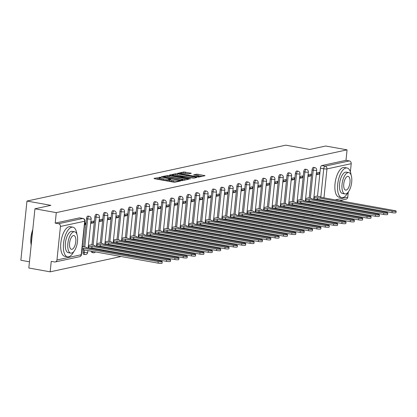 <?xml version="1.0" encoding="UTF-8"?>
<svg xmlns="http://www.w3.org/2000/svg" width="417" height="417" viewBox="0 0 417 417"><rect width="100%" height="100%" fill="white"/><g stroke="black" fill="none" stroke-linecap="round" stroke-linejoin="round"><path stroke-width="0.63" d="M160.681 177.261L153.988 178.413L154.514 178.721L173.472 182.125L175.051 182.203L180.634 180.994L178.44 180.884A3.784 0.594 5.9 0 1 173.383 180.644L171.804 180.358A3.784 0.594 5.9 0 1 169.724 179.607A3.784 0.594 5.9 0 1 170.12 179.393L170.928 179.19L170.47 179.023L168.645 179.128A3.784 0.594 5.9 0 1 163.594 178.883L162.015 178.601A3.784 0.594 5.9 0 1 159.93 177.845A3.784 0.594 5.9 0 1 160.326 177.632L161.134 177.428L160.681 177.261M159.873 178.377L156.391 179.055M169.667 180.134L168.52 180.311L168.645 179.128M308.575 204.283A2.408 1.027 100.2 0 0 308.726 205.07M300.224 206.087A2.408 1.027 100.2 0 0 300.376 206.874M291.869 207.885A2.408 1.027 100.2 0 0 292.02 208.677M283.513 209.688A2.408 1.027 100.2 0 0 283.664 210.481M275.157 211.492A2.408 1.027 100.2 0 0 275.309 212.284M266.807 213.296A2.408 1.027 100.2 0 0 266.958 214.088M258.451 215.099A2.408 1.027 100.2 0 0 258.603 215.891M250.096 216.903A2.408 1.027 100.2 0 0 250.247 217.695M241.745 218.706A2.408 1.027 100.2 0 0 241.896 219.498M233.39 220.51A2.408 1.027 100.2 0 0 233.541 221.302M225.034 222.313A2.408 1.027 100.2 0 0 225.185 223.105M216.684 224.117A2.408 1.027 100.2 0 0 216.835 224.909M208.328 225.92A2.408 1.027 100.2 0 0 208.479 226.712M199.972 227.724A2.408 1.027 100.2 0 0 200.124 228.516M191.617 229.527A2.408 1.027 100.2 0 0 191.773 230.32M183.266 231.331A2.408 1.027 100.2 0 0 183.417 232.123M174.911 233.134A2.408 1.027 100.2 0 0 175.062 233.927M166.555 234.938A2.408 1.027 100.2 0 0 166.706 235.73M158.205 236.741A2.408 1.027 100.2 0 0 158.356 237.534M149.849 238.545A2.408 1.027 100.2 0 0 150 239.337M141.493 240.348A2.408 1.027 100.2 0 0 141.644 241.141M133.143 242.152A2.408 1.027 100.2 0 0 133.294 242.944M124.787 243.955A2.408 1.027 100.2 0 0 124.938 244.748M116.432 245.759A2.408 1.027 100.2 0 0 116.583 246.551M108.081 247.562A2.408 1.027 100.2 0 0 108.232 248.355M99.726 249.366A2.408 1.027 100.2 0 0 99.877 250.158M91.37 251.17A2.408 1.027 100.2 0 0 92.032 252.514A2.408 1.027 100.2 0 0 92.214 252.514M83.28 249.804L83.035 252.181A2.408 1.027 100.2 0 0 83.681 254.318A2.408 1.027 100.2 0 0 83.864 254.318M191.294 173.3L183.871 171.966L177.543 173.373L198.732 177.089L205.055 175.682L197.981 174.29L196.402 174.217L193.624 174.859L197.46 175.666A3.164 0.495 5.9 0 1 199.201 176.292A3.164 0.495 5.9 0 1 194.65 176.271L182.172 174.03A3.164 0.495 5.9 0 1 180.431 173.399A3.164 0.495 5.9 0 1 184.981 173.42L188.64 173.873L191.294 173.3M56.967 259.973L81.226 254.735L84.687 221.224L60.429 226.457L56.967 259.973A2.408 2.148 -102.2 0 1 55.331 261.944A2.408 2.148 -102.2 0 1 54.575 261.954L51.249 261.355L50.165 271.837L28.815 268.001L34.934 208.792L50.895 205.346L26.969 201.046L285.838 145.163L309.763 149.463L325.719 146.018L347.069 149.854L56.285 212.628L55.2 223.111L58.526 223.705L82.785 218.466A2.408 1.027 -79.8 0 1 82.967 218.466A2.408 1.027 -79.8 0 1 83.223 218.597M34.934 208.792L56.285 212.628M169.104 175.567L167.525 175.494L161.322 176.834L161.848 177.136L180.806 180.54L182.38 180.618L188.708 179.211L169.104 175.567L168.979 176.756L166.972 176.772M169.495 175.067L175.698 173.727L177.277 173.806L196.881 177.444L194.103 178.085L192.524 178.012L183.261 176.553L181.374 177.001L190.027 178.674L190.486 178.841L189.292 178.836L169.479 175.229M317.128 199.972L317.196 199.31M317.509 196.277L320.412 168.171L323.738 168.765A2.408 1.027 -79.8 0 1 325.052 166.169L349.31 160.931A2.408 2.148 77.8 0 1 351.213 163.683L350.379 171.773M50.165 271.837L121.128 256.518M127.555 255.131L129.478 254.714M135.906 253.327L137.834 252.91M144.261 251.524L146.19 251.107M152.617 249.72L154.54 249.303M160.967 247.917L162.896 247.5M169.323 246.113L171.251 245.696M177.678 244.31L179.607 243.893M186.034 242.506L187.958 242.089M194.385 240.703L196.313 240.286M202.74 238.899L204.669 238.482M211.096 237.096L213.019 236.679M219.446 235.292L221.375 234.875M227.802 233.489L229.731 233.072M236.158 231.685L238.081 231.268M244.508 229.882L246.437 229.465M252.864 228.078L254.792 227.661M261.219 226.275L263.143 225.858M269.575 224.471L271.498 224.054M277.925 222.668L279.854 222.251M286.281 220.864L288.21 220.447M294.637 219.061L296.56 218.644M302.987 217.257L304.916 216.84M311.343 215.453L313.271 215.036M319.698 213.65L321.622 213.233M328.049 211.846L329.977 211.429M336.404 210.043L338.333 209.626M29.456 261.803L20.85 260.255L26.969 201.046M348.289 192.013L347.752 197.194A2.408 2.148 77.8 0 1 346.115 199.17L339.271 200.645M341.877 200.082L341.773 201.093M341.518 203.59L341.44 204.34M341.179 206.837L341.106 207.583M347.069 149.854L345.985 160.331L349.31 160.931M60.429 226.457A2.408 2.148 -102.2 0 0 58.526 223.705M82.926 246.655L82.295 246.666M84.557 224.758L85.204 224.622L84.583 224.508M85.204 224.622L85.386 222.845L84.745 222.98M91.281 244.852L88.414 245.347M90.677 223.439L93.559 222.819L90.791 222.318M93.559 222.819L93.742 221.041L90.864 221.662M99.632 243.048L96.77 243.544M99.032 221.635L101.91 221.015L99.147 220.515M101.91 221.015L102.092 219.238L99.215 219.858M107.987 241.245L105.12 241.74M107.388 219.832L110.265 219.212L107.503 218.711M110.265 219.212L110.448 217.434L107.57 218.055M116.343 239.441L113.476 239.937M115.738 218.028L118.621 217.408L115.858 216.908M118.621 217.408L118.803 215.631L115.926 216.251M124.699 237.638L121.832 238.133M124.094 216.225L126.971 215.605L124.209 215.104M126.971 215.605L127.159 213.827L124.276 214.447M133.049 235.834L130.182 236.33M132.45 214.421L135.327 213.801L132.564 213.301M135.327 213.801L135.509 212.024L132.632 212.644M141.405 234.031L138.538 234.526M140.805 212.618L143.683 211.998L140.92 211.497M143.683 211.998L143.865 210.22L140.988 210.84M149.76 232.227L146.893 232.722M149.156 210.814L152.033 210.194L149.27 209.694M152.033 210.194L152.221 208.417L149.338 209.037M158.111 230.424L155.249 230.919M157.511 209.011L160.389 208.391L157.626 207.89M160.389 208.391L160.571 206.613L157.694 207.233M166.466 228.62L163.6 229.115M165.867 207.207L168.744 206.587L165.982 206.087M168.744 206.587L168.927 204.81L166.049 205.43M174.822 226.817L171.955 227.312M174.217 205.404L177.1 204.783L174.332 204.283M177.1 204.783L177.282 203.006L174.405 203.626M183.172 225.013L180.311 225.508M182.573 203.6L185.45 202.98L182.688 202.48M185.45 202.98L185.633 201.202L182.755 201.823M191.528 223.21L188.661 223.705M190.929 201.797L193.806 201.176L191.043 200.676M193.806 201.176L193.988 199.399L191.111 200.019M199.884 221.406L197.017 221.901M199.279 199.993L202.162 199.373L199.399 198.873M202.162 199.373L202.344 197.595L199.467 198.216M208.234 219.603L205.373 220.098M207.635 198.19L210.512 197.569L207.749 197.069M210.512 197.569L210.7 195.792L207.817 196.412M216.59 217.799L213.723 218.294M215.99 196.386L218.868 195.766L216.105 195.265M218.868 195.766L219.05 193.988L216.173 194.609M224.945 215.996L222.079 216.491M224.341 194.583L227.223 193.962L224.461 193.462M227.223 193.962L227.406 192.185L224.528 192.805M233.301 214.192L230.434 214.687M232.696 192.779L235.574 192.159L232.811 191.658M235.574 192.159L235.761 190.381L232.879 191.002M241.651 212.389L238.79 212.884M241.052 190.976L243.929 190.355L241.167 189.855M243.929 190.355L244.112 188.578L241.234 189.198M250.007 210.585L247.14 211.08M249.408 189.172L252.285 188.552L249.522 188.051M252.285 188.552L252.467 186.774L249.59 187.395M258.363 208.781L255.496 209.277M257.758 187.369L260.641 186.748L257.873 186.248M260.641 186.748L260.823 184.971L257.941 185.591M266.713 206.978L263.852 207.473M266.114 185.565L268.991 184.945L266.228 184.45M268.991 184.945L269.173 183.167L266.296 183.788M275.069 205.174L272.202 205.67M274.469 183.761L277.347 183.141L274.584 182.646M277.347 183.141L277.529 181.364L274.652 181.984M283.424 203.371L280.558 203.866M282.82 181.958L285.702 181.338L282.94 180.842M285.702 181.338L285.885 179.56L283.007 180.18M291.775 201.567L288.913 202.063M291.175 180.154L294.053 179.534L291.29 179.039M294.053 179.534L294.24 177.757L291.358 178.377M300.131 199.764L297.264 200.259M299.531 178.351L302.408 177.731L299.646 177.235M302.408 177.731L302.591 175.953L299.714 176.573M308.486 197.96L305.619 198.456M307.882 176.547L310.764 175.927L308.001 175.432M310.764 175.927L310.946 174.15L308.069 174.77M308.773 201.776L308.841 201.114M309.153 198.08L312.057 169.974L313.24 170.183A2.408 1.027 -79.8 0 1 314.736 167.582L313.558 167.368A2.408 1.027 100.2 0 0 312.057 169.974M300.417 203.579L300.485 202.917M300.798 199.884L303.706 171.778L304.884 171.986A2.408 1.027 -79.8 0 1 306.38 169.385L305.202 169.172A2.408 1.027 100.2 0 0 303.706 171.778M292.062 205.383L292.135 204.721M292.447 201.687L295.351 173.581L296.529 173.79A2.408 1.027 -79.8 0 1 298.03 171.189L296.847 170.975A2.408 1.027 100.2 0 0 295.351 173.581M283.711 207.181L283.779 206.524M284.092 203.491L286.995 175.385L288.178 175.593A2.408 1.027 -79.8 0 1 289.674 172.992L288.491 172.779A2.408 1.027 100.2 0 0 286.995 175.385M275.356 208.985L275.423 208.328M275.736 205.294L278.639 177.189L279.823 177.397A2.408 1.027 -79.8 0 1 281.319 174.796L280.141 174.582A2.408 1.027 100.2 0 0 278.639 177.189M267 210.788L267.068 210.132M267.386 207.098L270.289 178.992L271.467 179.201A2.408 1.027 -79.8 0 1 272.963 176.6L271.785 176.386A2.408 1.027 100.2 0 0 270.289 178.992M258.649 212.592L258.717 211.935M259.03 208.901L261.933 180.796L263.117 181.004A2.408 1.027 -79.8 0 1 264.613 178.403L263.429 178.189A2.408 1.027 100.2 0 0 261.933 180.796M250.294 214.395L250.362 213.739M250.674 210.705L253.578 182.599L254.761 182.808A2.408 1.027 -79.8 0 1 256.257 180.207L255.079 179.993A2.408 1.027 100.2 0 0 253.578 182.599M241.938 216.199L242.006 215.542M242.319 212.508L245.227 184.403L246.405 184.611A2.408 1.027 -79.8 0 1 247.901 182.01L246.723 181.796A2.408 1.027 100.2 0 0 245.227 184.403M233.588 218.002L233.656 217.346M233.968 214.312L236.872 186.206L238.05 186.415A2.408 1.027 -79.8 0 1 239.551 183.814L238.368 183.6A2.408 1.027 100.2 0 0 236.872 186.206M225.232 219.806L225.3 219.149M225.613 216.115L228.516 188.01L229.699 188.218A2.408 1.027 -79.8 0 1 231.195 185.617L230.017 185.403A2.408 1.027 100.2 0 0 228.516 188.01M216.876 221.609L216.944 220.953M217.257 217.919L220.166 189.813L221.344 190.022A2.408 1.027 -79.8 0 1 222.84 187.421L221.662 187.207A2.408 1.027 100.2 0 0 220.166 189.813M208.521 223.413L208.594 222.756M208.907 219.723L211.81 191.617L212.988 191.825A2.408 1.027 -79.8 0 1 214.489 189.224L213.306 189.01A2.408 1.027 100.2 0 0 211.81 191.617M200.17 225.216L200.238 224.56M200.551 221.526L203.454 193.42L204.638 193.629A2.408 1.027 -79.8 0 1 206.134 191.028L204.95 190.814A2.408 1.027 100.2 0 0 203.454 193.42M191.815 227.02L191.883 226.363M192.195 223.33L195.104 195.224L196.282 195.432A2.408 1.027 -79.8 0 1 197.778 192.831L196.6 192.618A2.408 1.027 100.2 0 0 195.104 195.224M183.459 228.824L183.527 228.167M183.845 225.133L186.748 197.027L187.926 197.236A2.408 1.027 -79.8 0 1 189.427 194.635L188.244 194.421A2.408 1.027 100.2 0 0 186.748 197.027M175.109 230.627L175.176 229.97M175.489 226.937L178.393 198.831L179.576 199.039A2.408 1.027 -79.8 0 1 181.072 196.438L179.889 196.225A2.408 1.027 100.2 0 0 178.393 198.831M166.753 232.431L166.821 231.774M167.134 228.74L170.037 200.634L171.22 200.843A2.408 1.027 -79.8 0 1 172.716 198.242L171.538 198.028A2.408 1.027 100.2 0 0 170.037 200.634M158.397 234.234L158.465 233.577M158.778 230.544L161.687 202.438L162.865 202.646A2.408 1.027 -79.8 0 1 164.361 200.045L163.183 199.832A2.408 1.027 100.2 0 0 161.687 202.438M150.047 236.038L150.115 235.381M150.428 232.347L153.331 204.241L154.509 204.45A2.408 1.027 -79.8 0 1 156.01 201.849L154.827 201.635A2.408 1.027 100.2 0 0 153.331 204.241M141.691 237.841L141.759 237.184M142.072 234.151L144.975 206.045L146.158 206.253A2.408 1.027 -79.8 0 1 147.654 203.652L146.476 203.439A2.408 1.027 100.2 0 0 144.975 206.045M133.336 239.645L133.404 238.983M133.716 235.954L136.625 207.848L137.803 208.057A2.408 1.027 -79.8 0 1 139.299 205.456L138.121 205.242A2.408 1.027 100.2 0 0 136.625 207.848M124.985 241.448L125.053 240.786M125.366 237.758L128.269 209.652L129.447 209.86A2.408 1.027 -79.8 0 1 130.948 207.259L129.765 207.046A2.408 1.027 100.2 0 0 128.269 209.652M116.63 243.252L116.697 242.59M117.01 239.561L119.914 211.455L121.097 211.664A2.408 1.027 -79.8 0 1 122.593 209.063L121.415 208.849A2.408 1.027 100.2 0 0 119.914 211.455M108.274 245.055L108.342 244.393M108.655 241.365L111.563 213.259L112.741 213.468A2.408 1.027 -79.8 0 1 114.237 210.866L113.059 210.653A2.408 1.027 100.2 0 0 111.563 213.259M99.918 246.859L99.991 246.197M100.304 243.168L103.207 215.063L104.386 215.271A2.408 1.027 -79.8 0 1 105.887 212.67L104.703 212.456A2.408 1.027 100.2 0 0 103.207 215.063M91.568 248.662L91.636 248M91.948 244.972L94.852 216.866L96.035 217.075A2.408 1.027 -79.8 0 1 97.531 214.474L96.348 214.26A2.408 1.027 100.2 0 0 94.852 216.866M83.593 246.775L86.496 218.67L87.679 218.878A2.408 1.027 -79.8 0 1 89.175 216.277L87.997 216.063A2.408 1.027 100.2 0 0 86.496 218.67M316.237 174.744L319.114 174.124L319.302 172.346L316.42 172.966M316.842 196.157L313.975 196.652M319.114 174.124L316.352 173.628M317.082 203.267A2.408 1.027 -79.8 0 1 316.93 202.48M345.985 160.331L321.726 165.57A2.408 1.027 100.2 0 0 320.412 168.171M55.2 223.111L79.459 217.872A2.408 1.027 -79.8 0 1 79.642 217.867A2.408 1.027 -79.8 0 1 79.809 217.935M159.93 177.845L159.805 179.034A3.784 0.594 5.9 0 0 161.89 179.784L162.015 178.601M168.52 180.311A3.784 0.594 5.9 0 1 163.469 180.066L161.89 179.784M169.724 179.607L169.599 180.79A3.784 0.594 5.9 0 0 171.684 181.546L171.804 180.358M175.479 182.109A3.784 0.594 5.9 0 1 173.263 181.828L171.684 181.546M186.06 179.821L168.979 176.756M163.375 176.975L180.384 180.175L182.25 180.061A3.784 0.594 5.9 0 0 182.646 179.847A3.784 0.594 5.9 0 0 180.561 179.096L169.187 177.053A3.784 0.594 5.9 0 0 164.136 176.808L163.375 176.975M171.898 175.708L172.263 175.63M175.255 174.984L175.573 174.916L175.698 173.727M194.233 178.059L175.573 174.916M176.86 175.197A3.164 0.495 5.9 0 0 172.31 175.176A3.164 0.495 5.9 0 0 174.051 175.802L180.024 176.667L181.911 176.219L176.86 175.197M202.412 176.292L196.152 175.427M188.771 173.842L183.444 173.217M180.379 173.879L180.071 173.941M82.128 248.287A2.408 0.375 5.9 0 0 83.603 248.24L158.246 261.621A2.773 0.433 5.9 0 0 162.239 261.636A2.773 0.433 5.9 0 0 160.712 261.089L86.225 247.672A2.408 0.375 5.9 0 0 86.481 247.536A2.408 0.375 5.9 0 0 85.151 247.057L82.608 246.598M162.239 261.636L162.077 263.179A2.773 0.433 -174.1 0 1 158.09 263.158L83.447 249.778A2.408 0.375 -174.1 0 1 81.972 249.825M83.525 249.762L83.681 248.219M88.326 246.207L88.743 246.28A2.408 0.375 5.9 0 0 91.959 246.437L166.602 259.817A2.773 0.433 5.9 0 0 170.589 259.833A2.773 0.433 5.9 0 0 169.062 259.285L94.581 245.868A2.408 0.375 5.9 0 0 94.836 245.733A2.408 0.375 5.9 0 0 93.507 245.253L90.963 244.795M170.589 259.833L170.433 261.376A2.773 0.433 -174.1 0 1 166.44 261.355L91.797 247.974A2.408 0.375 -174.1 0 1 88.581 247.823L88.743 246.28M88.164 247.745L88.581 247.823M91.881 247.959L92.037 246.416M96.681 244.404L97.093 244.477A2.408 0.375 5.9 0 0 100.309 244.633L174.958 258.014A2.773 0.433 5.9 0 0 178.945 258.029A2.773 0.433 5.9 0 0 177.418 257.482L102.936 244.065A2.408 0.375 5.9 0 0 103.187 243.929A2.408 0.375 5.9 0 0 101.863 243.45L99.314 242.991M178.945 258.029L178.784 259.572A2.773 0.433 -174.1 0 1 174.796 259.551L100.153 246.171A2.408 0.375 -174.1 0 1 96.937 246.02L97.093 244.477M96.52 245.941L96.937 246.02M100.231 246.155L100.393 244.617M76.91 234.281A15.064 6.432 100.2 0 0 72.881 227.171A15.064 6.432 100.2 0 0 71.745 227.202A15.064 6.432 100.2 0 0 63.681 242.157A15.064 6.432 100.2 0 0 67.554 256.83A15.064 6.432 100.2 0 0 68.685 256.804A15.064 6.432 100.2 0 0 73.804 251.571M72.881 227.171L70.197 226.692A15.064 6.432 100.2 0 0 69.066 226.718A15.064 6.432 100.2 0 0 60.997 241.672A15.064 6.432 100.2 0 0 64.87 256.351L67.554 256.83M70.765 253.124L68.299 252.681A10.847 4.629 -79.8 0 1 65.511 242.115A10.847 4.629 -79.8 0 1 71.317 231.346A10.847 4.629 -79.8 0 1 72.136 231.326L74.601 231.769A10.847 4.629 100.2 0 0 73.783 231.789A10.847 4.629 100.2 0 0 67.976 242.558A10.847 4.629 100.2 0 0 70.765 253.124A10.847 4.629 100.2 0 0 71.583 253.103A10.847 4.629 100.2 0 0 77.39 242.334A10.847 4.629 100.2 0 0 74.601 231.769M73.392 235.579A6.99 2.982 100.2 0 0 69.649 242.517A6.99 2.982 100.2 0 0 71.448 249.324A6.99 2.982 100.2 0 0 71.974 249.314A6.99 2.982 100.2 0 0 75.717 242.376A6.99 2.982 100.2 0 0 73.918 235.563A6.99 2.982 100.2 0 0 73.392 235.579M32.719 230.215A15.064 6.432 100.2 0 0 31.228 244.67M31.186 245.087A14.704 6.276 -79.8 0 1 32.792 229.538M351.093 175.093A15.064 6.432 100.2 0 0 347.064 167.983A15.064 6.432 100.2 0 0 345.928 168.009A15.064 6.432 100.2 0 0 337.864 182.964A15.064 6.432 100.2 0 0 341.737 197.642A15.064 6.432 100.2 0 0 342.873 197.611A15.064 6.432 100.2 0 0 347.986 192.378M347.064 167.983L344.385 167.498A15.064 6.432 100.2 0 0 343.248 167.525A15.064 6.432 100.2 0 0 335.185 182.484A15.064 6.432 100.2 0 0 339.052 197.158L341.737 197.642M344.948 193.931L342.482 193.488A10.847 4.629 -79.8 0 1 339.693 182.922A10.847 4.629 -79.8 0 1 345.5 172.153A10.847 4.629 -79.8 0 1 346.318 172.132L348.784 172.575A10.847 4.629 100.2 0 0 347.971 172.596A10.847 4.629 100.2 0 0 342.164 183.365A10.847 4.629 100.2 0 0 344.948 193.931A10.847 4.629 100.2 0 0 345.766 193.91A10.847 4.629 100.2 0 0 351.573 183.141A10.847 4.629 100.2 0 0 348.784 172.575M347.58 176.386A6.99 2.982 100.2 0 0 343.837 183.324A6.99 2.982 100.2 0 0 345.63 190.136A6.99 2.982 100.2 0 0 346.157 190.121A6.99 2.982 100.2 0 0 349.899 183.183A6.99 2.982 100.2 0 0 348.106 176.375A6.99 2.982 100.2 0 0 347.58 176.386M105.032 242.6L105.449 242.673A2.408 0.375 5.9 0 0 108.665 242.83L183.308 256.21A2.773 0.433 5.9 0 0 187.301 256.226A2.773 0.433 5.9 0 0 185.773 255.678L111.292 242.261A2.408 0.375 5.9 0 0 111.542 242.126A2.408 0.375 5.9 0 0 110.213 241.646L107.669 241.188M187.301 256.226L187.139 257.769A2.773 0.433 -174.1 0 1 183.152 257.748L108.509 244.367A2.408 0.375 -174.1 0 1 105.293 244.216L105.449 242.673M104.875 244.138L105.293 244.216M108.587 244.352L108.748 242.814M113.388 240.797L113.805 240.87A2.408 0.375 5.9 0 0 117.021 241.026L191.664 254.406A2.773 0.433 5.9 0 0 195.651 254.422A2.773 0.433 5.9 0 0 194.129 253.875L119.643 240.458A2.408 0.375 5.9 0 0 119.898 240.322A2.408 0.375 5.9 0 0 118.569 239.843L116.025 239.384M195.651 254.422L195.495 255.965A2.773 0.433 -174.1 0 1 191.502 255.944L116.859 242.564A2.408 0.375 -174.1 0 1 113.643 242.413L113.805 240.87M113.226 242.334L113.643 242.413M116.942 242.548L117.099 241.01M121.743 238.993L122.155 239.066A2.408 0.375 5.9 0 0 125.376 239.222L200.019 252.603A2.773 0.433 5.9 0 0 204.007 252.619A2.773 0.433 5.9 0 0 202.48 252.071L127.998 238.654A2.408 0.375 5.9 0 0 128.248 238.519A2.408 0.375 5.9 0 0 126.924 238.039L124.375 237.581M204.007 252.619L203.845 254.162A2.773 0.433 -174.1 0 1 199.858 254.141L125.215 240.76A2.408 0.375 -174.1 0 1 121.999 240.609L122.155 239.066M121.582 240.531L121.999 240.609M125.293 240.745L125.454 239.207M130.094 237.19L130.511 237.263A2.408 0.375 5.9 0 0 133.727 237.419L208.37 250.799A2.773 0.433 5.9 0 0 212.362 250.82A2.773 0.433 5.9 0 0 210.835 250.268L136.354 236.851A2.408 0.375 5.9 0 0 136.604 236.715A2.408 0.375 5.9 0 0 135.275 236.236L132.731 235.777M212.362 250.82L212.201 252.358A2.773 0.433 -174.1 0 1 208.213 252.337L133.57 238.957A2.408 0.375 -174.1 0 1 130.354 238.805L130.511 237.263M129.937 238.727L130.354 238.805M133.648 238.941L133.81 237.403M138.449 235.386L138.866 235.459A2.408 0.375 5.9 0 0 142.082 235.615L216.725 248.996A2.773 0.433 5.9 0 0 220.713 249.017A2.773 0.433 5.9 0 0 219.191 248.464L144.704 235.047A2.408 0.375 5.9 0 0 144.96 234.912A2.408 0.375 5.9 0 0 143.63 234.432L141.087 233.973M220.713 249.017L220.557 250.554A2.773 0.433 -174.1 0 1 216.569 250.534L141.921 237.153A2.408 0.375 -174.1 0 1 138.705 237.002L138.866 235.459M138.293 236.924L138.705 237.002M142.004 237.137L142.161 235.6M146.805 233.583L147.222 233.656A2.408 0.375 5.9 0 0 150.438 233.812L225.081 247.192A2.773 0.433 5.9 0 0 229.069 247.213A2.773 0.433 5.9 0 0 227.541 246.661L153.06 233.244A2.408 0.375 5.9 0 0 153.31 233.108A2.408 0.375 5.9 0 0 151.986 232.629L149.442 232.17M229.069 247.213L228.912 248.751A2.773 0.433 -174.1 0 1 224.919 248.73L150.276 235.35A2.408 0.375 -174.1 0 1 147.06 235.198L147.222 233.656M146.643 235.12L147.06 235.198M150.36 235.334L150.516 233.796M155.16 231.779L155.572 231.852A2.408 0.375 5.9 0 0 158.788 232.008L233.431 245.389A2.773 0.433 5.9 0 0 237.424 245.41A2.773 0.433 5.9 0 0 235.897 244.857L161.415 231.44A2.408 0.375 5.9 0 0 161.666 231.305A2.408 0.375 5.9 0 0 160.342 230.825L157.793 230.366M237.424 245.41L237.263 246.947A2.773 0.433 -174.1 0 1 233.275 246.927L158.632 233.546A2.408 0.375 -174.1 0 1 155.416 233.395L155.572 231.852M154.999 233.317L155.416 233.395M158.71 233.53L158.872 231.993M163.511 229.975L163.928 230.048A2.408 0.375 5.9 0 0 167.144 230.205L241.787 243.585A2.773 0.433 5.9 0 0 245.775 243.606A2.773 0.433 5.9 0 0 244.253 243.054L169.766 229.637A2.408 0.375 5.9 0 0 170.021 229.501A2.408 0.375 5.9 0 0 168.692 229.022L166.148 228.563M245.775 243.606L245.618 245.144A2.773 0.433 -174.1 0 1 241.631 245.123L166.988 231.743A2.408 0.375 -174.1 0 1 163.766 231.591L163.928 230.048M163.355 231.513L163.766 231.591M167.066 231.727L167.222 230.189M171.867 228.172L172.284 228.245A2.408 0.375 5.9 0 0 175.5 228.401L250.143 241.782A2.773 0.433 5.9 0 0 254.13 241.803A2.773 0.433 5.9 0 0 252.603 241.25L178.122 227.833A2.408 0.375 5.9 0 0 178.377 227.698A2.408 0.375 5.9 0 0 177.048 227.218L174.504 226.759M254.13 241.803L253.974 243.34A2.773 0.433 -174.1 0 1 249.981 243.32L175.338 229.939A2.408 0.375 -174.1 0 1 172.122 229.788L172.284 228.245M171.705 229.71L172.122 229.788M175.421 229.923L175.578 228.386M180.222 226.368L180.634 226.441A2.408 0.375 5.9 0 0 183.85 226.598L258.498 239.978A2.773 0.433 5.9 0 0 262.486 239.999A2.773 0.433 5.9 0 0 260.959 239.447L186.477 226.03A2.408 0.375 5.9 0 0 186.727 225.894A2.408 0.375 5.9 0 0 185.403 225.415L182.855 224.956M262.486 239.999L262.324 241.537A2.773 0.433 -174.1 0 1 258.337 241.516L183.694 228.135A2.408 0.375 -174.1 0 1 180.478 227.984L180.634 226.441M180.061 227.906L180.478 227.984M183.772 228.12L183.933 226.582M188.573 224.565L188.99 224.638A2.408 0.375 5.9 0 0 192.206 224.794L266.849 238.175A2.773 0.433 5.9 0 0 270.841 238.196A2.773 0.433 5.9 0 0 269.314 237.643L194.833 224.226A2.408 0.375 5.9 0 0 195.083 224.091A2.408 0.375 5.9 0 0 193.754 223.611L191.21 223.152M270.841 238.196L270.68 239.733A2.773 0.433 -174.1 0 1 266.692 239.712L192.049 226.332A2.408 0.375 -174.1 0 1 188.828 226.181L188.99 224.638M188.416 226.103L188.828 226.181M192.128 226.316L192.289 224.779M196.928 222.761L197.345 222.834A2.408 0.375 5.9 0 0 200.561 222.991L275.204 236.371A2.773 0.433 5.9 0 0 279.192 236.392A2.773 0.433 5.9 0 0 277.67 235.84L203.183 222.423A2.408 0.375 5.9 0 0 203.439 222.287A2.408 0.375 5.9 0 0 202.109 221.808L199.566 221.349M279.192 236.392L279.036 237.93A2.773 0.433 -174.1 0 1 275.043 237.909L200.4 224.528A2.408 0.375 -174.1 0 1 197.184 224.377L197.345 222.834M196.767 224.299L197.184 224.377M200.483 224.513L200.64 222.975M205.284 220.958L205.696 221.031A2.408 0.375 5.9 0 0 208.917 221.187L283.56 234.568A2.773 0.433 5.9 0 0 287.548 234.589A2.773 0.433 5.9 0 0 286.02 234.036L211.539 220.619A2.408 0.375 5.9 0 0 211.789 220.484A2.408 0.375 5.9 0 0 210.465 220.004L207.916 219.545M287.548 234.589L287.386 236.126A2.773 0.433 -174.1 0 1 283.398 236.105L208.755 222.725A2.408 0.375 -174.1 0 1 205.539 222.574L205.696 221.031M205.122 222.496L205.539 222.574M208.834 222.709L208.995 221.172M213.634 219.154L214.051 219.227A2.408 0.375 5.9 0 0 217.267 219.384L291.91 232.764A2.773 0.433 5.9 0 0 295.903 232.785A2.773 0.433 5.9 0 0 294.376 232.233L219.895 218.816A2.408 0.375 5.9 0 0 220.145 218.68A2.408 0.375 5.9 0 0 218.816 218.2L216.272 217.742M295.903 232.785L295.742 234.323A2.773 0.433 -174.1 0 1 291.754 234.302L217.111 220.921A2.408 0.375 -174.1 0 1 213.895 220.77L214.051 219.227M213.478 220.692L213.895 220.77M217.189 220.906L217.351 219.368M221.99 217.351L222.407 217.424A2.408 0.375 5.9 0 0 225.623 217.58L300.266 230.961A2.773 0.433 5.9 0 0 304.254 230.982A2.773 0.433 5.9 0 0 302.732 230.429L228.245 217.012A2.408 0.375 5.9 0 0 228.5 216.876A2.408 0.375 5.9 0 0 227.171 216.397L224.627 215.938M304.254 230.982L304.097 232.519A2.773 0.433 -174.1 0 1 300.11 232.498L225.461 219.118A2.408 0.375 -174.1 0 1 222.245 218.967L222.407 217.424M221.834 218.889L222.245 218.967M225.545 219.102L225.701 217.565M230.346 215.547L230.757 215.62A2.408 0.375 5.9 0 0 233.979 215.777L308.622 229.157A2.773 0.433 5.9 0 0 312.609 229.178A2.773 0.433 5.9 0 0 311.082 228.625L236.601 215.208A2.408 0.375 5.9 0 0 236.851 215.073A2.408 0.375 5.9 0 0 235.527 214.593L232.978 214.135M312.609 229.178L312.453 230.716A2.773 0.433 -174.1 0 1 308.46 230.695L233.817 217.314A2.408 0.375 -174.1 0 1 230.601 217.163L230.757 215.62M230.184 217.085L230.601 217.163M233.901 217.299L234.057 215.761M238.696 213.744L239.113 213.817A2.408 0.375 5.9 0 0 242.329 213.973L316.972 227.354A2.773 0.433 5.9 0 0 320.965 227.374A2.773 0.433 5.9 0 0 319.438 226.822L244.956 213.405A2.408 0.375 5.9 0 0 245.206 213.269A2.408 0.375 5.9 0 0 243.882 212.79L241.334 212.331M320.965 227.374L320.803 228.912A2.773 0.433 -174.1 0 1 316.816 228.891L242.173 215.511A2.408 0.375 -174.1 0 1 238.957 215.36L239.113 213.817M238.54 215.281L238.957 215.36M242.251 215.495L242.413 213.957M247.052 211.94L247.469 212.013A2.408 0.375 5.9 0 0 250.685 212.17L325.328 225.55A2.773 0.433 5.9 0 0 329.315 225.571A2.773 0.433 5.9 0 0 327.793 225.018L253.307 211.601A2.408 0.375 5.9 0 0 253.562 211.466A2.408 0.375 5.9 0 0 252.233 210.986L249.689 210.528M329.315 225.571L329.159 227.109A2.773 0.433 -174.1 0 1 325.171 227.088L250.523 213.707A2.408 0.375 -174.1 0 1 247.307 213.556L247.469 212.013M246.895 213.478L247.307 213.556M250.607 213.692L250.763 212.154M255.407 210.137L255.824 210.21A2.408 0.375 5.9 0 0 259.04 210.366L333.683 223.747A2.773 0.433 5.9 0 0 337.671 223.767A2.773 0.433 5.9 0 0 336.144 223.215L261.662 209.798A2.408 0.375 5.9 0 0 261.912 209.662A2.408 0.375 5.9 0 0 260.589 209.183L258.045 208.724M337.671 223.767L337.515 225.305A2.773 0.433 -174.1 0 1 333.522 225.284L258.879 211.904A2.408 0.375 -174.1 0 1 255.663 211.753L255.824 210.21M255.246 211.674L255.663 211.753M258.962 211.888L259.119 210.35M263.763 208.333L264.175 208.406A2.408 0.375 5.9 0 0 267.391 208.563L342.039 221.943A2.773 0.433 5.9 0 0 346.027 221.964A2.773 0.433 5.9 0 0 344.499 221.411L270.018 207.994A2.408 0.375 5.9 0 0 270.268 207.859A2.408 0.375 5.9 0 0 268.944 207.379L266.395 206.921M346.027 221.964L345.865 223.502A2.773 0.433 -174.1 0 1 341.877 223.481L267.234 210.1A2.408 0.375 -174.1 0 1 264.018 209.949L264.175 208.406M263.601 209.871L264.018 209.949M267.313 210.085L267.474 208.547M272.113 206.53L272.53 206.603A2.408 0.375 5.9 0 0 275.746 206.759L350.389 220.14A2.773 0.433 5.9 0 0 354.382 220.16A2.773 0.433 5.9 0 0 352.855 219.608L278.374 206.191A2.408 0.375 5.9 0 0 278.624 206.055A2.408 0.375 5.9 0 0 277.295 205.576L274.751 205.117M354.382 220.16L354.221 221.698A2.773 0.433 -174.1 0 1 350.233 221.677L275.59 208.297A2.408 0.375 -174.1 0 1 272.369 208.146L272.53 206.603M271.957 208.067L272.369 208.146M275.668 208.281L275.83 206.743M280.469 204.726L280.886 204.799A2.408 0.375 5.9 0 0 284.102 204.956L358.745 218.336A2.773 0.433 5.9 0 0 362.733 218.357A2.773 0.433 5.9 0 0 361.205 217.804L286.724 204.387A2.408 0.375 5.9 0 0 286.979 204.252A2.408 0.375 5.9 0 0 285.65 203.772L283.107 203.314M362.733 218.357L362.576 219.895A2.773 0.433 -174.1 0 1 358.584 219.874L283.941 206.493A2.408 0.375 -174.1 0 1 280.724 206.342L280.886 204.799M280.307 206.264L280.724 206.342M284.024 206.478L284.18 204.94M288.825 202.923L289.236 202.996A2.408 0.375 5.9 0 0 292.453 203.152L367.101 216.532A2.773 0.433 5.9 0 0 371.088 216.553A2.773 0.433 5.9 0 0 369.561 216.001L295.08 202.584A2.408 0.375 5.9 0 0 295.33 202.448A2.408 0.375 5.9 0 0 294.006 201.969L291.457 201.51M371.088 216.553L370.927 218.091A2.773 0.433 -174.1 0 1 366.939 218.07L292.296 204.69A2.408 0.375 -174.1 0 1 289.08 204.538L289.236 202.996M288.663 204.46L289.08 204.538M292.374 204.674L292.536 203.136M297.175 201.119L297.592 201.192A2.408 0.375 5.9 0 0 300.808 201.348L375.451 214.729A2.773 0.433 5.9 0 0 379.444 214.75A2.773 0.433 5.9 0 0 377.917 214.197L303.435 200.78A2.408 0.375 5.9 0 0 303.685 200.645A2.408 0.375 5.9 0 0 302.356 200.165L299.813 199.707M379.444 214.75L379.282 216.287A2.773 0.433 -174.1 0 1 375.295 216.267L300.652 202.886A2.408 0.375 -174.1 0 1 297.436 202.735L297.592 201.192M297.019 202.657L297.436 202.735M300.73 202.87L300.892 201.333M305.531 199.316L305.948 199.389A2.408 0.375 5.9 0 0 309.164 199.545L383.807 212.925A2.773 0.433 5.9 0 0 387.794 212.946A2.773 0.433 5.9 0 0 386.272 212.394L311.786 198.977A2.408 0.375 5.9 0 0 312.041 198.841A2.408 0.375 5.9 0 0 310.712 198.362L308.168 197.903M387.794 212.946L387.638 214.484A2.773 0.433 -174.1 0 1 383.645 214.463L309.002 201.083A2.408 0.375 -174.1 0 1 305.786 200.931L305.948 199.389M305.374 200.853L305.786 200.931M309.086 201.067L309.242 199.529M313.886 197.512L314.298 197.585A2.408 0.375 5.9 0 0 317.519 197.741L392.162 211.122A2.773 0.433 5.9 0 0 396.15 211.143A2.773 0.433 5.9 0 0 394.623 210.59L320.141 197.173A2.408 0.375 5.9 0 0 320.392 197.038A2.408 0.375 5.9 0 0 319.068 196.558L316.519 196.099M396.15 211.143L395.988 212.68A2.773 0.433 -174.1 0 1 392.001 212.66L317.358 199.279A2.408 0.375 -174.1 0 1 314.142 199.128L314.298 197.585M313.725 199.05L314.142 199.128M317.436 199.263L317.598 197.726M159.45 178.393L159.575 177.209M179.096 181.327L179.159 180.728M169.245 180.154L169.365 178.971M309.909 205.284A2.408 1.027 -79.8 0 1 309.758 204.492M301.554 207.087A2.408 1.027 -79.8 0 1 301.402 206.295M293.198 208.891A2.408 1.027 -79.8 0 1 293.047 208.099M284.847 210.694A2.408 1.027 -79.8 0 1 284.696 209.902M276.492 212.498A2.408 1.027 -79.8 0 1 276.341 211.706M268.136 214.302A2.408 1.027 -79.8 0 1 267.985 213.509M259.781 216.105A2.408 1.027 -79.8 0 1 259.629 215.313M251.43 217.909A2.408 1.027 -79.8 0 1 251.279 217.116M243.075 219.712A2.408 1.027 -79.8 0 1 242.923 218.92M234.719 221.516A2.408 1.027 -79.8 0 1 234.568 220.723M226.368 223.319A2.408 1.027 -79.8 0 1 226.217 222.527M218.013 225.123A2.408 1.027 -79.8 0 1 217.862 224.33M209.657 226.926A2.408 1.027 -79.8 0 1 209.506 226.134M201.307 228.73A2.408 1.027 -79.8 0 1 201.156 227.937M192.951 230.528A2.408 1.027 -79.8 0 1 192.8 229.741M184.595 232.332A2.408 1.027 -79.8 0 1 184.444 231.544M176.245 234.135A2.408 1.027 -79.8 0 1 176.089 233.348M167.889 235.939A2.408 1.027 -79.8 0 1 167.738 235.152M159.534 237.742A2.408 1.027 -79.8 0 1 159.383 236.955M151.178 239.546A2.408 1.027 -79.8 0 1 151.027 238.759M142.828 241.349A2.408 1.027 -79.8 0 1 142.677 240.562M134.472 243.153A2.408 1.027 -79.8 0 1 134.321 242.366M126.116 244.956A2.408 1.027 -79.8 0 1 125.965 244.169M117.766 246.76A2.408 1.027 -79.8 0 1 117.615 245.973M109.41 248.563A2.408 1.027 -79.8 0 1 109.259 247.776M101.055 250.367A2.408 1.027 -79.8 0 1 100.904 249.58M93.398 252.723A2.408 1.027 -79.8 0 1 93.215 252.728A2.408 1.027 -79.8 0 1 92.553 251.383M85.042 254.526A2.408 1.027 -79.8 0 1 84.86 254.532A2.408 1.027 -79.8 0 1 84.218 252.389L84.469 249.929M83.035 252.181L84.218 252.389A2.408 0.375 5.9 0 0 87.434 252.546A2.408 0.375 -174.1 0 0 87.685 252.41L87.878 250.544M320.454 200.567L320.527 199.821M320.788 197.324L323.738 168.765A2.408 0.375 -174.1 0 0 326.954 168.921L323.962 197.893M323.701 200.389L323.623 201.14M326.829 201.713L328.758 201.296M335.185 199.91L347.752 197.194M351.213 163.683L326.954 168.921A2.408 2.148 -102.2 0 0 325.052 166.169L321.726 165.57M309.951 201.984L310.029 201.239M310.331 198.294L313.24 170.183A2.408 0.375 -174.1 0 0 316.456 170.339A2.408 0.375 -174.1 0 0 316.706 170.204A2.408 2.408 0 0 0 314.736 167.582M301.6 203.788L301.673 203.043M301.981 200.097L304.884 171.986A2.408 0.375 -174.1 0 0 308.1 172.143A2.408 0.375 -174.1 0 0 308.351 172.007A2.408 2.408 0 0 0 306.38 169.385M293.245 205.591L293.323 204.846M293.625 201.901L296.529 173.79A2.408 0.375 -174.1 0 0 299.745 173.946A2.408 0.375 -174.1 0 0 300 173.811A2.408 2.408 0 0 0 298.03 171.189M284.889 207.395L284.967 206.65M285.27 203.704L288.178 175.593A2.408 0.375 -174.1 0 0 291.394 175.75A2.408 0.375 -174.1 0 0 291.645 175.614A2.408 2.408 0 0 0 289.674 172.992M276.534 209.198L276.612 208.453M276.919 205.508L279.823 177.397A2.408 0.375 -174.1 0 0 283.039 177.553A2.408 0.375 -174.1 0 0 283.289 177.418A2.408 2.408 0 0 0 281.319 174.796M268.183 211.002L268.261 210.257M268.564 207.312L271.467 179.201A2.408 0.375 -174.1 0 0 274.683 179.357A2.408 0.375 -174.1 0 0 274.939 179.221A2.408 2.408 0 0 0 272.963 176.6M259.827 212.806L259.906 212.06M260.208 209.115L263.117 181.004A2.408 0.375 -174.1 0 0 266.333 181.16A2.408 0.375 -174.1 0 0 266.583 181.025A2.408 2.408 0 0 0 264.613 178.403M251.472 214.609L251.55 213.864M251.858 210.919L254.761 182.808A2.408 0.375 -174.1 0 0 257.977 182.964A2.408 0.375 -174.1 0 0 258.227 182.828A2.408 2.408 0 0 0 256.257 180.207M243.121 216.413L243.2 215.667M243.502 212.722L246.405 184.611A2.408 0.375 -174.1 0 0 249.621 184.767A2.408 0.375 -174.1 0 0 249.877 184.632A2.408 2.408 0 0 0 247.901 182.01M234.766 218.216L234.844 217.471M235.146 214.526L238.05 186.415A2.408 0.375 -174.1 0 0 241.271 186.571A2.408 0.375 -174.1 0 0 241.521 186.435A2.408 2.408 0 0 0 239.551 183.814M226.41 220.02L226.488 219.274M226.791 216.329L229.699 188.218A2.408 0.375 -174.1 0 0 232.915 188.375A2.408 0.375 -174.1 0 0 233.166 188.239A2.408 2.408 0 0 0 231.195 185.617M218.06 221.823L218.133 221.078M218.44 218.133L221.344 190.022A2.408 0.375 -174.1 0 0 224.56 190.178A2.408 0.375 -174.1 0 0 224.815 190.043A2.408 2.408 0 0 0 222.84 187.421M209.704 223.627L209.782 222.881M210.085 219.936L212.988 191.825A2.408 0.375 -174.1 0 0 216.204 191.982A2.408 0.375 -174.1 0 0 216.459 191.846A2.408 2.408 0 0 0 214.489 189.224M201.348 225.43L201.427 224.685M201.729 221.74L204.638 193.629A2.408 0.375 -174.1 0 0 207.854 193.785A2.408 0.375 -174.1 0 0 208.104 193.65A2.408 2.408 0 0 0 206.134 191.028M192.993 227.234L193.071 226.488M193.379 223.543L196.282 195.432A2.408 0.375 -174.1 0 0 199.498 195.589A2.408 0.375 -174.1 0 0 199.748 195.453A2.408 2.408 0 0 0 197.778 192.831M184.642 229.037L184.721 228.292M185.023 225.347L187.926 197.236A2.408 0.375 -174.1 0 0 191.142 197.392A2.408 0.375 -174.1 0 0 191.398 197.257A2.408 2.408 0 0 0 189.427 194.635M176.287 230.841L176.365 230.09M176.667 227.15L179.576 199.039A2.408 0.375 -174.1 0 0 182.792 199.196A2.408 0.375 -174.1 0 0 183.042 199.06A2.408 2.408 0 0 0 181.072 196.438M167.931 232.644L168.009 231.894M168.317 228.954L171.22 200.843A2.408 0.375 -174.1 0 0 174.436 200.999A2.408 0.375 -174.1 0 0 174.687 200.858A2.408 2.408 0 0 0 172.716 198.242M159.581 234.448L159.659 233.697M159.961 230.757L162.865 202.646A2.408 0.375 -174.1 0 0 166.081 202.803A2.408 0.375 -174.1 0 0 166.336 202.662A2.408 2.408 0 0 0 164.361 200.045M151.225 236.251L151.303 235.501M151.606 232.561L154.509 204.45A2.408 0.375 -174.1 0 0 157.73 204.606A2.408 0.375 -174.1 0 0 157.98 204.466A2.408 2.408 0 0 0 156.01 201.849M142.869 238.055L142.948 237.304M143.25 234.364L146.158 206.253A2.408 0.375 -174.1 0 0 149.375 206.41A2.408 0.375 -174.1 0 0 149.625 206.269A2.408 2.408 0 0 0 147.654 203.652M134.519 239.858L134.592 239.108M134.9 236.168L137.803 208.057A2.408 0.375 -174.1 0 0 141.019 208.213A2.408 0.375 -174.1 0 0 141.274 208.073A2.408 2.408 0 0 0 139.299 205.456M126.163 241.662L126.242 240.911M126.544 237.971L129.447 209.86A2.408 0.375 -174.1 0 0 132.663 210.017A2.408 0.375 -174.1 0 0 132.919 209.876A2.408 2.408 0 0 0 130.948 207.259M117.808 243.465L117.886 242.715M118.188 239.775L121.097 211.664A2.408 0.375 -174.1 0 0 124.313 211.82A2.408 0.375 -174.1 0 0 124.563 211.68A2.408 2.408 0 0 0 122.593 209.063M109.457 245.269L109.53 244.518M109.838 241.579L112.741 213.468A2.408 0.375 -174.1 0 0 115.957 213.624A2.408 0.375 -174.1 0 0 116.207 213.483A2.408 2.408 0 0 0 114.237 210.866M101.102 247.072L101.18 246.322M101.482 243.382L104.386 215.271A2.408 0.375 -174.1 0 0 107.602 215.427A2.408 0.375 -174.1 0 0 107.857 215.287A2.408 2.408 0 0 0 105.887 212.67M92.746 248.876L92.824 248.125M93.127 245.186L96.035 217.075A2.408 0.375 -174.1 0 0 99.251 217.231A2.408 0.375 -174.1 0 0 99.501 217.09A2.408 2.408 0 0 0 97.531 214.474M84.776 246.989L87.679 218.878A2.408 0.375 -174.1 0 0 90.896 219.034A2.408 0.375 -174.1 0 0 91.146 218.894A2.408 2.408 0 0 0 89.175 216.277M79.459 217.872L82.785 218.466A2.408 2.148 -102.2 0 1 84.687 221.224A2.408 0.375 5.9 0 0 84.938 221.083A2.408 2.408 0 0 0 82.967 218.466L79.642 217.867M320.407 203.866A2.408 1.027 -79.8 0 1 320.256 203.074M323.071 203.579A2.408 2.148 77.8 0 1 322.362 204.215M81.477 254.594A2.408 0.375 5.9 0 1 81.226 254.735A2.408 2.148 77.8 0 1 79.59 256.705A2.408 2.408 0 0 0 81.477 254.594L84.938 221.083M163.469 180.066L163.594 178.883M173.263 181.828L173.383 180.644M178.377 181.484L178.44 180.884M188.015 179.404L188.057 178.976M167.399 176.678L167.525 175.494M163.714 177.47L163.74 177.183M180.352 180.462L180.384 180.175M181.447 180.624L181.489 180.227M182.187 180.644L182.25 180.061M177.152 174.989L177.277 173.806M196.188 177.637L196.23 177.209M181.994 177.522L182.026 177.235M174.019 176.089L174.051 175.802M178.419 176.881L178.445 176.594M179.972 177.157L180.024 176.667M181.723 176.886L181.786 176.287M182.14 174.316L182.172 174.03M194.619 176.558L194.65 176.271M196.282 175.401L196.402 174.217M197.861 175.479L197.981 174.29M204.361 175.875L204.403 175.448M183.751 173.149L183.871 171.966M185.325 173.227L185.45 172.039M190.725 173.42L190.767 172.998M83.447 249.778L83.603 248.24M158.09 263.158L158.246 261.621M91.797 247.974L91.959 246.437M166.44 261.355L166.602 259.817M100.153 246.171L100.309 244.633M174.796 259.551L174.958 258.014M108.509 244.367L108.665 242.83M183.152 257.748L183.308 256.21M116.859 242.564L117.021 241.026M191.502 255.944L191.664 254.406M125.215 240.76L125.376 239.222M199.858 254.141L200.019 252.603M133.57 238.957L133.727 237.419M208.213 252.337L208.37 250.799M141.921 237.153L142.082 235.615M216.569 250.534L216.725 248.996M150.276 235.35L150.438 233.812M224.919 248.73L225.081 247.192M158.632 233.546L158.788 232.008M233.275 246.927L233.431 245.389M166.988 231.743L167.144 230.205M241.631 245.123L241.787 243.585M175.338 229.939L175.5 228.401M249.981 243.32L250.143 241.782M183.694 228.135L183.85 226.598M258.337 241.516L258.498 239.978M192.049 226.332L192.206 224.794M266.692 239.712L266.849 238.175M200.4 224.528L200.561 222.991M275.043 237.909L275.204 236.371M208.755 222.725L208.917 221.187M283.398 236.105L283.56 234.568M217.111 220.921L217.267 219.384M291.754 234.302L291.91 232.764M225.461 219.118L225.623 217.58M300.11 232.498L300.266 230.961M233.817 217.314L233.979 215.777M308.46 230.695L308.622 229.157M242.173 215.511L242.329 213.973M316.816 228.891L316.972 227.354M250.523 213.707L250.685 212.17M325.171 227.088L325.328 225.55M258.879 211.904L259.04 210.366M333.522 225.284L333.683 223.747M267.234 210.1L267.391 208.563M341.877 223.481L342.039 221.943M275.59 208.297L275.746 206.759M350.233 221.677L350.389 220.14M283.941 206.493L284.102 204.956M358.584 219.874L358.745 218.336M292.296 204.69L292.453 203.152M366.939 218.07L367.101 216.532M300.652 202.886L300.808 201.348M375.295 216.267L375.451 214.729M309.002 201.083L309.164 199.545M383.645 214.463L383.807 212.925M317.358 199.279L317.519 197.741M392.001 212.66L392.162 211.122M92.032 252.514L93.215 252.728A2.408 2.408 0 0 0 95.483 251.91M83.681 254.318L84.86 254.532A2.408 2.408 0 0 0 87.685 252.41M91.146 218.894L88.133 248.047M99.501 217.09L96.489 246.244M96.233 248.74L96.155 249.486M107.857 215.287L104.844 244.44M104.584 246.937L104.511 247.682M103.041 250.726A2.408 2.408 0 0 0 103.838 250.106M116.207 213.483L113.2 242.637M112.939 245.133L112.861 245.879M111.396 248.923A2.408 2.408 0 0 0 112.194 248.303M124.563 211.68L121.55 240.833M121.295 243.33L121.217 244.075M119.747 247.119A2.408 2.408 0 0 0 120.544 246.499M132.919 209.876L129.906 239.03M129.645 241.526L129.572 242.272M128.102 245.316A2.408 2.408 0 0 0 128.9 244.696M141.274 208.073L138.262 237.226M138.001 239.723L137.923 240.468M136.458 243.512A2.408 2.408 0 0 0 137.256 242.892M149.625 206.269L146.612 235.423M146.357 237.919L146.278 238.665M144.808 241.709A2.408 2.408 0 0 0 145.606 241.089M157.98 204.466L154.968 233.619M154.712 236.116L154.634 236.861M153.164 239.905A2.408 2.408 0 0 0 153.962 239.285M166.336 202.662L163.323 231.816M163.063 234.312L162.984 235.058M161.52 238.102A2.408 2.408 0 0 0 162.317 237.482M174.687 200.858L171.674 230.012M171.418 232.509L171.34 233.254M169.87 236.298A2.408 2.408 0 0 0 170.673 235.678M183.042 199.06L180.029 228.208M179.774 230.705L179.696 231.456M178.226 234.495A2.408 2.408 0 0 0 179.023 233.874M191.398 197.257L188.385 226.405M188.124 228.902L188.046 229.652M186.581 232.691A2.408 2.408 0 0 0 187.379 232.071M199.748 195.453L196.735 224.601M196.48 227.098L196.402 227.849M194.932 230.888A2.408 2.408 0 0 0 195.735 230.267M208.104 193.65L205.091 222.798M204.836 225.295L204.757 226.045M203.287 229.084A2.408 2.408 0 0 0 204.085 228.464M216.459 191.846L213.447 220.994M213.186 223.491L213.113 224.242M211.643 227.281A2.408 2.408 0 0 0 212.441 226.66M224.815 190.043L221.802 219.191M221.542 221.688L221.463 222.438M219.999 225.477A2.408 2.408 0 0 0 220.796 224.857M233.166 188.239L230.153 217.387M229.897 219.884L229.819 220.635M228.349 223.674A2.408 2.408 0 0 0 229.147 223.053M241.521 186.435L238.508 215.584M238.248 218.081L238.175 218.831M236.705 221.87A2.408 2.408 0 0 0 237.502 221.25M249.877 184.632L246.864 213.78M246.603 216.277L246.525 217.028M245.06 220.067A2.408 2.408 0 0 0 245.858 219.446M258.227 182.828L255.214 211.977M254.959 214.474L254.881 215.224M253.411 218.263A2.408 2.408 0 0 0 254.208 217.643M266.583 181.025L263.57 210.173M263.315 212.67L263.236 213.421M261.767 216.459A2.408 2.408 0 0 0 262.564 215.839M274.939 179.221L271.926 208.37M271.665 210.866L271.587 211.617M270.122 214.656A2.408 2.408 0 0 0 270.92 214.036M283.289 177.418L280.276 206.566M280.021 209.063L279.943 209.814M278.473 212.852A2.408 2.408 0 0 0 279.275 212.232M291.645 175.614L288.632 204.763M288.376 207.259L288.298 208.01M286.828 211.049A2.408 2.408 0 0 0 287.626 210.429M300 173.811L296.987 202.959M296.727 205.456L296.654 206.207M295.184 209.245A2.408 2.408 0 0 0 295.981 208.625M308.351 172.007L305.343 201.156M305.082 203.652L305.004 204.403M303.54 207.442A2.408 2.408 0 0 0 304.337 206.822M316.706 170.204L313.693 199.352M313.438 201.849L313.36 202.599M311.89 205.638A2.408 2.408 0 0 0 312.687 205.018M322.565 204.252L324.489 203.835M330.916 202.448L332.844 202.031M55.331 261.944L79.59 256.705M163.25 177.387L163.287 177.022M182.568 180.577L182.646 179.847M181.332 177.402L181.374 177.001M172.247 175.771L172.31 175.176M181.843 176.86L181.911 176.219M180.368 173.998L180.431 173.399M199.128 177.001L199.201 176.292"/></g></svg>
